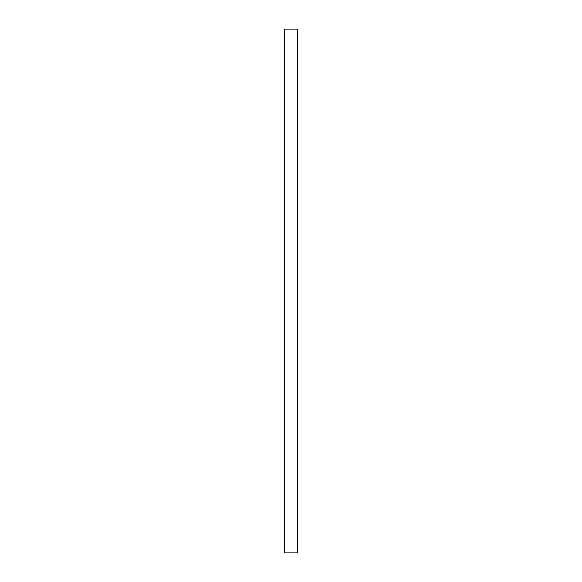 <?xml version="1.0" encoding="UTF-8"?>
<svg xmlns="http://www.w3.org/2000/svg" width="582" height="582" viewBox="0 0 582 582"><rect width="100%" height="100%" fill="white"/><g stroke="black" fill="none" stroke-linecap="round" stroke-linejoin="round"><path stroke-width="0.87" d="M297.548 29.1L284.452 29.1L284.452 552.9L297.548 552.9L297.548 29.1"/></g></svg>
